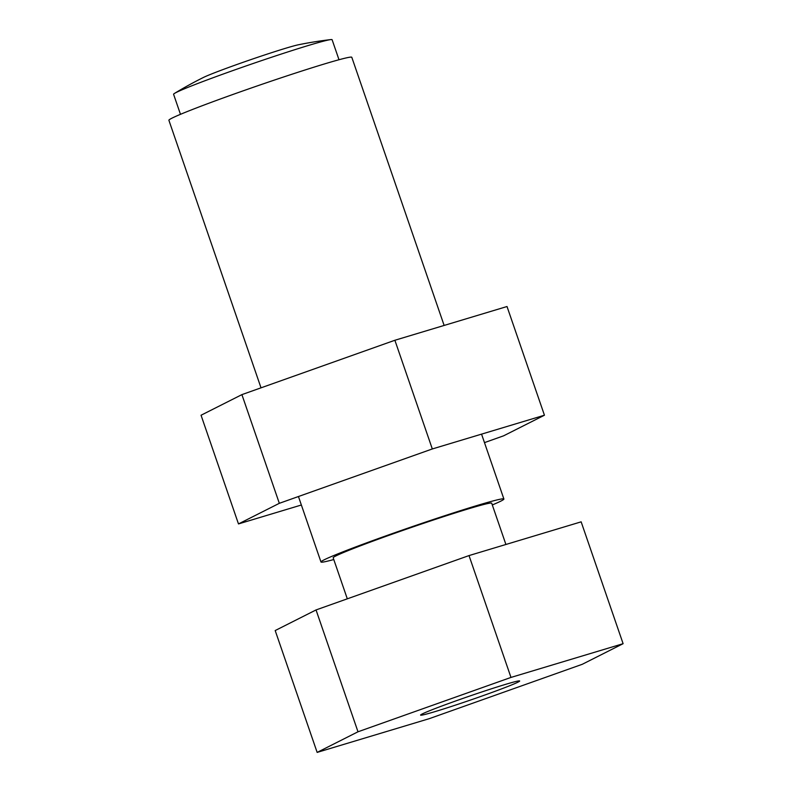 <?xml version="1.0" encoding="UTF-8"?>
<svg xmlns="http://www.w3.org/2000/svg" width="792" height="792" viewBox="0 0 792 792"><rect width="100%" height="100%" fill="white"/><g stroke="black" fill="none" stroke-linecap="round" stroke-linejoin="round"><path stroke-width="1.19" d="M484.476 442.619L503.593 435.828L544.441 415.216L432.313 448.955L279.328 503.316L238.481 523.928L301.366 505.009M238.481 523.928L201.049 415.236L241.906 394.624L394.881 340.263L507.019 306.524L544.441 415.216M432.313 448.955L394.881 340.263M279.328 503.316L241.906 394.624M261.013 387.832L168.894 120.275A96.723 3.712 -19 0 1 247.767 89.219A96.723 3.712 -19 0 1 348.668 57.4A96.723 3.712 -19 0 1 351.797 57.291L444.134 325.443M492.307 504.959A96.723 3.712 161 0 0 503.89 499.01A96.723 3.712 161 0 0 500.762 499.118A96.723 3.712 161 0 0 399.861 530.937A96.723 3.712 161 0 0 320.978 561.993A96.723 3.712 161 0 0 324.116 561.884A96.723 3.712 161 0 0 333.778 559.538M339.006 59.746L332.105 39.719A83.833 3.217 161 0 0 330.729 39.6A83.833 3.217 161 0 0 329.393 39.808A83.833 3.217 161 0 0 248.807 64.994A83.833 3.217 161 0 0 174.596 93.357A83.833 3.217 161 0 0 173.587 94.297L180.477 114.325M330.729 39.6A386.902 386.902 0 0 0 298.376 44.788A52.391 2.01 161 0 0 250.361 59.786A52.391 2.01 161 0 0 203.287 77.527A386.902 386.902 0 0 0 174.596 93.357M422.284 715.047A52.391 2.01 -19 0 1 420.592 715.107A52.391 2.01 -19 0 1 463.31 698.277A52.391 2.01 -19 0 1 517.968 681.041A52.391 2.01 -19 0 1 519.671 680.991A52.391 2.01 -19 0 1 476.942 697.811A52.391 2.01 -19 0 1 422.284 715.047M347.302 598.821L333.175 557.786A83.833 3.217 -19 0 1 401.534 530.878A83.833 3.217 -19 0 1 488.991 503.296A83.833 3.217 -19 0 1 491.703 503.207L505.91 544.48M316.038 609.939L275.19 630.551L317.147 752.4L429.284 718.661L582.259 664.3L623.106 643.688L581.15 521.839L469.022 555.578L316.038 609.939L357.994 731.788L317.147 752.4M623.106 643.688L510.979 677.427L469.022 555.578M510.979 677.427L357.994 731.788M298.445 496.525L320.978 561.993M481.556 434.135L503.89 499.01"/></g></svg>
